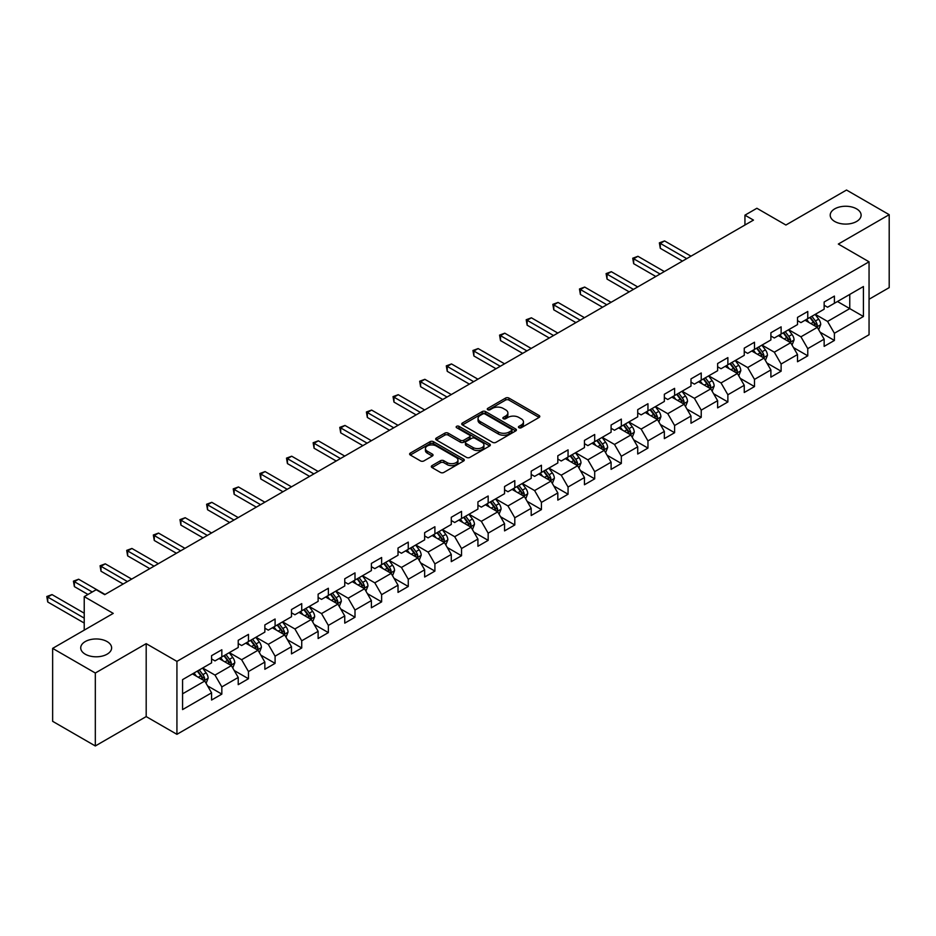 <?xml version="1.0" encoding="UTF-8"?>
<svg xmlns="http://www.w3.org/2000/svg" width="936" height="936" viewBox="0 0 936 936"><rect width="100%" height="100%" fill="white"/><g stroke="black" fill="none" stroke-linecap="round" stroke-linejoin="round"><path stroke-width="1.4" d="M518.942 427.717A1.661 0.959 0 0 0 521.293 427.717L539.089 417.433A2.375 1.369 0 0 0 539.791 416.461A2.375 1.369 0 0 0 539.089 415.502L508.927 398.081A2.375 1.369 0 0 0 505.58 398.081L487.773 408.365A1.661 0.959 0 0 0 487.282 409.044A1.661 0.959 0 0 0 487.773 409.722A1.661 0.959 0 0 0 490.113 409.722L492.418 408.388A7.582 4.376 0 0 1 503.147 408.388L505.662 409.839A7.582 4.376 0 0 1 507.885 412.94A7.582 4.376 0 0 1 505.662 416.029L503.357 417.362A1.661 0.959 0 0 0 502.866 418.041A1.661 0.959 0 0 0 503.357 418.72A1.661 0.959 0 0 0 505.697 418.72L508.002 417.386A7.582 4.376 0 0 1 518.731 417.386L521.247 418.837A7.582 4.376 0 0 1 523.47 421.937A7.582 4.376 0 0 1 521.247 425.026L518.942 426.36A1.661 0.959 0 0 0 518.45 427.038A1.661 0.959 0 0 0 518.942 427.717L518.942 426.36M107.102 641.581A15.456 8.927 0 0 0 90.266 639.639A15.456 8.927 0 0 0 80.718 647.887A15.456 8.927 0 0 0 85.246 654.194A15.456 8.927 0 0 0 102.082 656.124A15.456 8.927 0 0 0 111.63 647.887A15.456 8.927 0 0 0 107.102 641.581M856.592 208.868A15.456 8.927 0 0 0 839.756 206.926A15.456 8.927 0 0 0 830.209 215.175A15.456 8.927 0 0 0 834.736 221.481A15.456 8.927 0 0 0 851.573 223.411A15.456 8.927 0 0 0 861.12 215.175A15.456 8.927 0 0 0 856.592 208.868M432.011 465.613A2.375 1.369 0 0 0 431.32 466.584A2.375 1.369 0 0 0 432.011 467.555L440.47 472.434A2.375 1.369 0 0 0 443.828 472.434L463.601 461.015A2.375 1.369 0 0 0 464.291 460.056A2.375 1.369 0 0 0 463.601 459.085L433.438 441.675A2.375 1.369 0 0 0 430.08 441.675L410.307 453.082A2.375 1.369 0 0 0 409.617 454.054A2.375 1.369 0 0 0 410.307 455.025L420.533 460.921A2.375 1.369 0 0 0 423.879 460.921L432.35 456.043A2.375 1.369 0 0 0 433.04 455.071A2.375 1.369 0 0 0 432.35 454.1L427.272 451.175A6.341 3.662 0 0 1 425.424 448.59A6.341 3.662 0 0 1 429.331 445.208A6.341 3.662 0 0 1 436.246 446.004L456.101 457.47A6.341 3.662 0 0 1 457.961 460.056A6.341 3.662 0 0 1 454.042 463.437A6.341 3.662 0 0 1 447.139 462.641L443.828 460.734A2.375 1.369 0 0 0 440.47 460.734L432.011 465.613L432.011 467.555M869.053 299.251L889.2 287.621L889.2 214.683L846.518 190.031L785.912 225.026L756.885 208.272L744.939 215.175L753.468 220.1L104.715 594.664L96.174 589.727L84.228 596.63L84.228 630.139M95.32 673.019L95.32 745.969L146.191 716.59L146.191 643.652L95.32 673.019L52.638 648.379L113.244 613.384L84.228 596.63M146.191 643.652L176.927 661.389L869.053 261.799L869.053 334.737L176.927 734.327L176.927 661.389M889.2 214.683L838.328 244.05L869.053 261.799M492.593 442.342A2.375 1.369 0 0 0 495.94 442.342L515.713 430.934A2.375 1.369 0 0 0 516.415 429.963A2.375 1.369 0 0 0 515.713 428.992L485.55 411.583A2.375 1.369 0 0 0 482.204 411.583L462.431 423.002A2.375 1.369 0 0 0 461.729 423.961A2.375 1.369 0 0 0 462.431 424.932L492.593 442.342M457.306 428.068A1.661 0.959 0 0 1 458.991 428.302L489.622 445.992L469.884 457.388A2.375 1.369 0 0 1 466.526 457.388L436.363 439.978L436.363 438.036A2.375 1.369 0 0 0 435.673 439.007A2.375 1.369 0 0 0 436.363 439.978M436.363 438.036L444.834 433.157A2.375 1.369 0 0 1 448.18 433.157L460.418 440.224A2.375 1.369 0 0 0 463.765 440.224L469.381 436.983A2.375 1.369 0 0 0 470.071 436.012A2.375 1.369 0 0 0 469.381 435.041L456.639 427.693A1.661 0.959 0 0 1 456.16 427.015A1.661 0.959 0 0 1 457.177 426.126A1.661 0.959 0 0 1 458.991 426.336L489.657 444.038A2.375 1.369 0 0 1 490.347 445.01A2.375 1.369 0 0 1 489.657 445.981L489.657 444.038M95.32 745.969L52.638 721.317L52.638 648.379M207.57 685.889L221.832 694.114L221.832 686.919L238.224 677.453L238.224 684.649L248.461 678.74L248.461 671.545L264.853 662.08L264.853 669.275L275.09 663.367L275.09 656.171L291.482 646.706L291.482 653.901L301.731 647.981L301.731 640.786L318.123 631.332L318.123 638.527L328.36 632.607L328.36 625.412L344.752 615.947L344.752 623.142L355.001 617.233L355.001 610.038L371.381 600.573L371.381 607.768L381.631 601.86L381.631 594.664L398.022 585.199L398.022 592.394L408.26 586.474L408.26 579.279L424.651 569.825L424.651 577.021L434.901 571.1L434.901 563.905L451.281 554.44L451.281 561.635L461.53 555.727L461.53 548.531L477.922 539.066L477.922 546.261L488.159 540.353L488.159 533.157L504.551 523.692L504.551 530.887L514.8 524.967L514.8 517.772L531.192 508.318L531.192 515.514L541.429 509.594L541.429 502.398L557.821 492.933L557.821 500.128L568.058 494.22L568.058 487.024L584.45 477.559L584.45 484.754L594.699 478.846L594.699 471.65L611.091 462.185L611.091 469.381L621.328 463.46L621.328 456.265L637.72 446.811L637.72 454.007L647.958 448.087L647.958 440.891L664.349 431.426L664.349 438.621L674.599 432.713L674.599 425.517L690.99 416.052L690.99 423.248L701.228 417.339L701.228 410.143L717.62 400.678L717.62 407.874L727.869 401.965L727.869 394.77L744.249 385.304L744.249 392.5L754.498 386.58L754.498 379.384L770.89 369.931L770.89 377.126L781.127 371.206L781.127 364.01L797.519 354.545L797.519 361.741L807.768 355.832L807.768 348.637L824.148 339.171L824.148 346.367L834.397 340.458L834.397 333.263L863.425 316.497L863.425 286.533L849.759 294.419L849.759 308.611L863.425 316.497M221.832 694.114L211.583 700.034L211.583 692.839L182.567 709.593L182.567 679.63L211.583 662.863L211.583 655.668L221.832 649.76L221.832 656.955L238.224 647.49L238.224 640.294L248.461 634.386L248.461 641.581L264.853 632.116L264.853 624.92L275.09 619.012L275.09 626.207L291.482 616.742L291.482 609.547L301.731 603.626L301.731 610.822L318.123 601.368L318.123 594.173L328.36 588.253L328.36 595.448L344.752 585.983L344.752 578.787L355.001 572.879L355.001 580.074L371.381 570.609L371.381 563.413L381.631 557.505L381.631 564.7L398.022 555.235L398.022 548.04L408.26 542.12L408.26 549.315L424.651 539.861L424.651 532.666L434.901 526.746L434.901 533.941L451.281 524.476L451.281 517.28L461.53 511.372L461.53 518.567L477.922 509.102L477.922 501.907L488.159 495.998L488.159 503.194L504.551 493.728L504.551 486.533L514.8 480.613L514.8 487.808L531.192 478.354L531.192 471.159L541.429 465.239L541.429 472.434L557.821 462.969L557.821 455.774L568.058 449.865L568.058 457.06L584.45 447.595L584.45 440.4L594.699 434.491L594.699 441.687L611.091 432.221L611.091 425.026L621.328 419.106L621.328 426.301L637.72 416.848L637.72 409.652L647.958 403.732L647.958 410.927L664.349 401.462L664.349 394.267L674.599 388.358L674.599 395.554L690.99 386.088L690.99 378.893L701.228 372.984L701.228 380.18L717.62 370.714L717.62 363.519L727.869 357.599L727.869 364.794L744.249 355.341L744.249 348.145L754.498 342.225L754.498 349.42L770.89 339.955L770.89 332.76L781.127 326.851L781.127 334.047L797.519 324.581L797.519 317.386L807.768 311.477L807.768 318.673L824.148 309.208L824.148 302.012L834.397 296.092L834.397 303.287L863.425 286.533M219.094 658.534L231.391 665.625L214.999 675.09L202.702 668M211.583 658.932L214.999 660.898L221.832 656.955M214.999 675.09L221.832 686.919M231.391 665.625L238.224 677.453M245.735 643.161L258.02 650.251L241.628 659.716L229.343 652.614M238.224 643.547L241.628 645.524L248.461 641.581M241.628 659.716L248.461 671.545M258.02 650.251L264.853 662.08M272.364 627.775L284.661 634.877L268.269 644.342L255.973 637.24M264.853 628.173L268.269 630.15L275.09 626.207M268.269 644.342L275.09 656.171M284.661 634.877L291.482 646.706M298.993 612.401L311.29 619.503L294.899 628.957L282.602 621.867M291.482 612.799L294.899 614.765L301.731 610.822M294.899 628.957L301.731 640.786M311.29 619.503L318.123 631.332M325.634 597.028L337.919 604.118L321.528 613.583L309.243 606.493M318.123 597.425L321.528 599.391L328.36 595.448M321.528 613.583L328.36 625.412M337.919 604.118L344.752 615.947M352.264 581.654L364.56 588.744L348.169 598.209L335.872 591.107M344.752 582.04L348.169 584.017L355.001 580.074M348.169 598.209L355.001 610.038M364.56 588.744L371.381 600.573M378.893 566.268L391.19 573.37L374.798 582.835L362.513 575.734M371.381 566.666L374.798 568.643L381.631 564.7M374.798 582.835L381.631 594.664M391.19 573.37L398.022 585.199M405.534 550.894L417.819 557.996L401.439 567.45L389.142 560.36M398.022 551.292L401.439 553.258L408.26 549.315M401.439 567.45L408.26 579.279M417.819 557.996L424.651 569.825M432.163 535.521L444.46 542.611L428.068 552.076L415.771 544.986M424.651 535.918L428.068 537.884L434.901 533.941M428.068 552.076L434.901 563.905M444.46 542.611L451.281 554.44M458.792 520.147L471.089 527.237L454.697 536.702L442.412 529.6M451.281 520.533L454.697 522.51L461.53 518.567M454.697 536.702L461.53 548.531M471.089 527.237L477.922 539.066M485.433 504.761L497.718 511.863L481.338 521.329L469.041 514.227M477.922 505.159L481.338 507.136L488.159 503.194M481.338 521.329L488.159 533.157M497.718 511.863L504.551 523.692M512.062 489.388L524.359 496.49L507.967 505.943L495.67 498.853M504.551 489.785L507.967 491.751L514.8 487.808M507.967 505.943L514.8 517.772M524.359 496.49L531.192 508.318M538.703 474.014L550.988 481.104L534.596 490.569L522.311 483.479M531.192 474.412L534.596 476.377L541.429 472.434M534.596 490.569L541.429 502.398M550.988 481.104L557.821 492.933M565.332 458.64L577.629 465.73L561.237 475.195L548.941 468.094M557.821 459.026L561.237 461.003L568.058 457.06M561.237 475.195L568.058 487.024M577.629 465.73L584.45 477.559M591.962 443.255L604.258 450.356L587.866 459.822L575.57 452.72M584.45 443.652L587.866 445.63L594.699 441.687M587.866 459.822L594.699 471.65M604.258 450.356L611.091 462.185M618.602 427.881L630.887 434.983L614.496 444.448L602.211 437.346M611.091 428.279L614.496 430.244L621.328 426.301M614.496 444.448L621.328 456.265M630.887 434.983L637.72 446.811M645.232 412.507L657.528 419.609L641.137 429.062L628.84 421.972M637.72 412.905L641.137 414.87L647.958 410.927M641.137 429.062L647.958 440.891M657.528 419.609L664.349 431.426M671.861 397.133L684.157 404.223L667.766 413.689L655.469 406.587M664.349 397.519L667.766 399.496L674.599 395.554M667.766 413.689L674.599 425.517M684.157 404.223L690.99 416.052M698.502 381.748L710.787 388.849L694.395 398.315L682.11 391.213M690.99 382.145L694.395 384.123L701.228 380.18M694.395 398.315L701.228 410.143M710.787 388.849L717.62 400.678M725.131 366.374L737.428 373.476L721.036 382.941L708.739 375.839M717.62 366.772L721.036 368.737L727.869 364.794M721.036 382.941L727.869 394.77M737.428 373.476L744.249 385.304M751.76 351L764.057 358.102L747.665 367.555L735.38 360.465M744.249 351.398L747.665 353.363L754.498 349.42M747.665 367.555L754.498 379.384M764.057 358.102L770.89 369.931M778.401 335.626L790.686 342.716L774.306 352.182L762.009 345.08M770.89 336.012L774.306 337.99L781.127 334.047M774.306 352.182L781.127 364.01M790.686 342.716L797.519 354.545M805.03 320.241L817.327 327.343L800.935 336.808L788.638 329.706M797.519 320.639L800.935 322.616L807.768 318.673M800.935 336.808L807.768 348.637M817.327 327.343L824.148 339.171M837.474 301.521L849.759 308.611L827.564 321.434L815.279 314.332M824.148 305.265L827.564 307.23L834.397 303.287M827.564 321.434L834.397 333.263M146.191 716.59L176.927 734.327M744.939 215.175L744.939 225.026M182.567 693.822L204.762 681.01L192.465 673.908M204.762 681.01L211.583 692.839M820.147 332.221L834.397 340.458M793.506 347.595L807.768 355.832M766.876 362.981L781.127 371.206M740.236 378.355L754.498 386.58M713.606 393.728L727.869 401.965M686.977 409.102L701.228 417.339M660.336 424.488L674.599 432.713M633.707 439.861L647.958 448.087M607.078 455.235L621.328 463.46M580.437 470.609L594.699 478.846M553.808 485.995L568.058 494.22M527.179 501.368L541.429 509.594M500.538 516.742L514.8 524.967M473.909 532.116L488.159 540.353M447.279 547.501L461.53 555.727M420.638 562.875L434.901 571.1M394.009 578.249L408.26 586.474M367.368 593.623L381.631 601.86M340.739 608.997L355.001 617.233M314.11 624.382L328.36 632.607M287.469 639.756L301.731 647.981M260.84 655.13L275.09 663.367M234.211 670.504L248.461 678.74M519.609 427.951L521.247 427.003A7.582 4.376 0 0 0 523.47 423.903L523.47 421.937M507.885 412.94L507.885 414.905A7.582 4.376 0 0 1 505.662 418.006L504.024 418.954M539.089 415.502L539.089 417.433L508.927 400.058A2.375 1.369 0 0 0 505.58 400.058L488.44 409.956M515.689 430.946L485.55 413.548A2.375 1.369 0 0 0 482.204 413.548L462.454 424.956L462.431 423.002M511.524 430.642A1.661 0.959 0 0 0 512.015 429.963A1.661 0.959 0 0 0 511.524 429.285L485.047 414.005A1.661 0.959 0 0 0 482.707 414.005L480.273 415.397A7.582 4.376 0 0 0 478.05 418.497A7.582 4.376 0 0 0 480.273 421.598L498.373 432.046A7.582 4.376 0 0 0 509.102 432.046L511.524 430.642L511.524 432.607A1.661 0.959 0 0 0 512.015 431.929L512.015 429.963M478.05 418.497L478.05 420.475A7.582 4.376 0 0 0 480.273 423.563L480.273 421.598M511.524 432.607L509.102 434.011A7.582 4.376 0 0 1 498.373 434.011L480.273 423.563M436.398 439.99L444.834 435.123L444.834 433.157M470.071 436.012L470.071 437.978A2.375 1.369 0 0 1 469.381 438.949L463.765 442.19A2.375 1.369 0 0 1 460.418 442.19L448.18 435.123A2.375 1.369 0 0 0 444.834 435.123M473.113 447.548A6.341 3.662 0 0 0 480.016 448.344A6.341 3.662 0 0 0 483.935 444.963A6.341 3.662 0 0 0 482.075 442.377L475.078 438.329A2.375 1.369 0 0 0 471.721 438.329L466.116 441.57A2.375 1.369 0 0 0 465.414 442.541A2.375 1.369 0 0 0 466.116 443.512L473.113 447.548L473.113 449.514A6.341 3.662 0 0 0 480.016 450.31A6.341 3.662 0 0 0 483.935 446.928L483.935 444.963M465.414 442.541L465.414 444.506A2.375 1.369 0 0 0 466.116 445.477L466.116 443.512M473.113 449.514L466.116 445.477M457.961 460.056L457.961 462.021A6.341 3.662 0 0 1 454.042 465.403A6.341 3.662 0 0 1 447.139 464.607L443.828 462.7A2.375 1.369 0 0 0 440.47 462.7L432.046 467.567M425.424 448.59L425.424 450.555A6.341 3.662 0 0 0 427.272 453.153L427.272 451.175M432.315 456.054L427.272 453.153M463.566 461.038L433.438 443.641A2.375 1.369 0 0 0 430.08 443.641L410.342 455.036L410.307 453.082M818.672 329.683L820.708 324.558A6.4 3.697 -120 0 0 818.661 319.118L815.139 314.414M808.996 322.534L806.598 319.34M690.99 256.171L664.572 240.926L660.301 243.395L660.301 248.321L682.449 261.109M816.332 326.769L817.245 324.839A6.4 3.697 -120 0 0 815.42 320.99L811.898 316.286M810.295 317.21L814.203 322.429A3.264 1.884 60 0 1 814.788 323.423L817.245 324.839M809.851 317.468L813.372 322.171A6.4 3.697 60 0 1 815.197 326.02M660.301 248.321L659.365 242.845L686.72 258.64M659.365 242.845L664.572 240.926M792.043 345.056L794.067 339.943A6.4 3.697 -120 0 0 792.032 334.491L788.51 329.788M782.367 337.908L779.969 334.714M664.349 271.557L637.942 256.3L633.672 258.769L633.672 263.695L655.82 276.483M789.703 342.143L790.616 340.213A6.4 3.697 -120 0 0 788.779 336.363L785.257 331.66M783.654 332.584L787.562 337.802A3.264 1.884 60 0 1 788.159 338.797L790.616 340.213M783.21 332.842L786.731 337.545A6.4 3.697 60 0 1 788.568 341.394M633.672 263.695L632.736 258.231L660.079 274.014M632.736 258.231L637.942 256.3M765.402 360.43L767.438 355.317A6.4 3.697 -120 0 0 765.391 349.865L761.869 345.162M755.726 353.293L753.34 350.087M637.72 286.931L611.313 271.686L607.043 274.143L607.043 279.08L629.179 291.856M763.062 357.529L763.987 355.586A6.4 3.697 -120 0 0 762.15 351.737L758.628 347.034M757.025 347.958L760.933 353.176A3.264 1.884 60 0 1 761.53 354.171L763.987 355.586M756.58 348.215L760.102 352.919A6.4 3.697 60 0 1 761.939 356.768M607.043 279.08L606.095 273.604L633.45 289.399M606.095 273.604L611.313 271.686M738.773 375.804L740.809 370.691A6.4 3.697 -120 0 0 738.761 365.251L735.24 360.535M729.097 368.667L726.699 365.473M611.091 302.305L584.672 287.059L580.402 289.528L580.402 294.454L602.55 307.23M736.433 372.902L737.346 370.972A6.4 3.697 -120 0 0 735.52 367.123L731.999 362.419M730.396 363.344L734.304 368.562A3.264 1.884 60 0 1 734.889 369.545L737.346 370.972M729.951 363.601L733.473 368.304A6.4 3.697 60 0 1 735.298 372.154M580.402 294.454L579.466 288.978L606.82 304.773M579.466 288.978L584.672 287.059M712.144 391.19L714.168 386.065A6.4 3.697 -120 0 0 712.132 380.624L708.599 375.921M702.456 384.041L700.069 380.847M584.45 317.678L558.043 302.433L553.773 304.902L553.773 309.828L575.921 322.616M709.804 388.276L710.716 386.346A6.4 3.697 -120 0 0 708.88 382.496L705.358 377.793M703.755 378.717L707.663 383.935A3.264 1.884 60 0 1 708.26 384.93L710.716 386.346M703.31 378.975L706.832 383.678A6.4 3.697 60 0 1 708.669 387.527M553.773 309.828L552.837 304.352L580.18 320.147M552.837 304.352L558.043 302.433M685.503 406.563L687.539 401.45A6.4 3.697 -120 0 0 685.491 395.998L681.97 391.295M675.827 399.415L673.44 396.22M557.821 333.064L531.402 317.807L527.144 320.276L527.144 325.201L549.28 337.99M683.163 403.65L684.087 401.719A6.4 3.697 -120 0 0 682.25 397.87L678.729 393.167M677.126 394.091L681.034 399.309A3.264 1.884 60 0 1 681.63 400.304L684.087 401.719M676.681 394.349L680.203 399.052A6.4 3.697 60 0 1 682.028 402.901M527.144 325.201L526.196 319.738L553.55 335.521M526.196 319.738L531.402 317.807M658.874 421.937L660.898 416.824A6.4 3.697 -120 0 0 658.862 411.372L655.34 406.669M649.198 414.8L646.799 411.594M531.18 348.438L504.773 333.193L500.503 335.65L500.503 340.587L522.651 353.363M656.534 419.035L657.446 417.093A6.4 3.697 -120 0 0 655.621 413.244L652.1 408.541M650.497 409.465L654.404 414.683A3.264 1.884 60 0 1 654.989 415.678L657.446 417.093M650.04 409.722L653.574 414.426A6.4 3.697 60 0 1 655.399 418.275M500.503 340.587L499.567 335.111L526.921 350.906M499.567 335.111L504.773 333.193M632.245 437.311L634.269 432.198A6.4 3.697 -120 0 0 632.233 426.746L628.699 422.042M622.557 430.174L620.17 426.98M504.551 363.811L478.144 348.566L473.873 351.035L473.873 355.961L496.01 368.737M629.905 434.409L630.817 432.467A6.4 3.697 -120 0 0 628.98 428.63L625.459 423.926M623.856 424.85L627.763 430.069A3.264 1.884 60 0 1 628.36 431.051L630.817 432.467M623.411 425.108L626.933 429.811A6.4 3.697 60 0 1 628.77 433.66M473.873 355.961L472.937 350.485L500.28 366.28M472.937 350.485L478.144 348.566M605.604 452.696L607.639 447.572A6.4 3.697 -120 0 0 605.592 442.131L602.07 437.428M595.928 445.548L593.529 442.354M477.922 379.185L451.503 363.94L447.244 366.409L447.244 371.335L469.381 384.123M603.264 449.783L604.188 447.853A6.4 3.697 -120 0 0 602.351 444.003L598.829 439.3M597.226 440.224L601.134 445.442A3.264 1.884 60 0 1 601.731 446.425L604.188 447.853M596.782 440.482L600.304 445.185A6.4 3.697 60 0 1 602.129 449.034M447.244 371.335L446.296 365.859L473.651 381.654M446.296 365.859L451.503 363.94M578.975 468.07L580.999 462.957A6.4 3.697 -120 0 0 578.963 457.505L575.441 452.802M569.299 460.921L566.9 457.727M451.281 394.571L424.874 379.314L420.603 381.783L420.603 386.708L442.751 399.496M576.635 465.157L577.547 463.226A6.4 3.697 -120 0 0 575.722 459.377L572.188 454.674M570.586 455.598L574.505 460.816A3.264 1.884 60 0 1 575.09 461.811L577.547 463.226M570.141 455.855L573.674 460.559A6.4 3.697 60 0 1 575.5 464.408M420.603 386.708L419.667 381.245L447.022 397.028M419.667 381.245L424.874 379.314M552.334 483.444L554.369 478.331A6.4 3.697 -120 0 0 552.334 472.879L548.8 468.175M542.658 476.307L540.271 473.101M424.651 409.945L398.245 394.7L393.974 397.156L393.974 402.082L416.11 414.87M550.005 480.542L550.918 478.6A6.4 3.697 -120 0 0 549.081 474.751L545.559 470.047M543.956 470.972L547.864 476.19A3.264 1.884 60 0 1 548.461 477.185L550.918 478.6M543.512 471.229L547.034 475.933A6.4 3.697 60 0 1 548.87 479.782M393.974 402.082L393.038 396.618L420.381 412.402M393.038 396.618L398.245 394.7M525.704 498.818L527.74 493.705A6.4 3.697 -120 0 0 525.693 488.253L522.171 483.549M516.029 491.681L513.63 488.487M398.022 425.318L371.604 410.073L367.345 412.53L367.345 417.468L389.481 430.244M523.364 495.916L524.277 493.974A6.4 3.697 -120 0 0 522.452 490.136L518.93 485.421M517.327 486.357L521.235 491.575A3.264 1.884 60 0 1 521.82 492.558L524.277 493.974M516.883 486.615L520.404 491.318A6.4 3.697 60 0 1 522.23 495.167M367.345 417.468L366.397 411.992L393.752 427.787M366.397 411.992L371.604 410.073M499.075 514.203L501.099 509.079A6.4 3.697 -120 0 0 499.063 503.638L495.542 498.935M489.399 507.055L487.001 503.86M371.381 440.692L344.974 425.447L340.704 427.916L340.704 432.841L362.852 445.63M496.735 511.29L497.648 509.359A6.4 3.697 -120 0 0 495.823 505.51L492.289 500.807M490.686 501.731L494.606 506.949A3.264 1.884 60 0 1 495.191 507.932L497.648 509.359M490.242 501.988L493.763 506.692A6.4 3.697 60 0 1 495.6 510.541M340.704 432.841L339.768 427.366L367.123 443.161M339.768 427.366L344.974 425.447M472.434 529.577L474.47 524.464A6.4 3.697 -120 0 0 472.423 519.012L468.901 514.309M462.758 522.428L460.372 519.234M344.752 456.078L318.345 440.821L314.075 443.29L314.075 448.215L336.211 461.003M470.094 526.664L471.019 524.733A6.4 3.697 -120 0 0 469.182 520.884L465.66 516.181M464.057 517.105L467.965 522.323A3.264 1.884 60 0 1 468.562 523.318L471.019 524.733M463.612 517.362L467.134 522.066A6.4 3.697 60 0 1 468.971 525.915M314.075 448.215L313.139 442.751L340.482 458.535M313.139 442.751L318.345 440.821M445.805 544.951L447.841 539.838A6.4 3.697 -120 0 0 445.793 534.386L442.272 529.682M436.129 537.802L433.731 534.608M318.123 471.451L291.704 456.206L287.434 458.663L287.434 463.589L309.582 476.377M443.465 542.049L444.378 540.107A6.4 3.697 -120 0 0 442.552 536.258L439.031 531.554M437.428 532.479L441.336 537.697A3.264 1.884 60 0 1 441.921 538.691L444.378 540.107M436.983 532.736L440.505 537.439A6.4 3.697 60 0 1 442.33 541.289M287.434 463.589L286.498 458.125L313.852 473.909M286.498 458.125L291.704 456.206M419.176 560.325L421.2 555.212A6.4 3.697 -120 0 0 419.164 549.76L415.642 545.056M409.5 553.188L407.101 549.994M291.482 486.825L265.075 471.58L260.805 474.037L260.805 478.975L282.953 491.751M416.836 557.423L417.748 555.481A6.4 3.697 -120 0 0 415.923 551.632L412.39 546.928M410.787 547.864L414.695 553.082A3.264 1.884 60 0 1 415.291 554.065L417.748 555.481M410.342 548.122L413.864 552.825A6.4 3.697 60 0 1 415.701 556.674M260.805 478.975L259.869 473.499L287.212 489.294M259.869 473.499L265.075 471.58M392.535 575.71L394.571 570.586A6.4 3.697 -120 0 0 392.523 565.145L389.002 560.442M382.859 568.561L380.472 565.367M264.853 502.199L238.446 486.954L234.175 489.423L234.175 494.348L256.312 507.136M390.195 572.797L391.119 570.866A6.4 3.697 -120 0 0 389.282 567.017L385.761 562.314M384.158 563.238L388.066 568.456A3.264 1.884 60 0 1 388.662 569.439L391.119 570.866M383.713 563.495L387.235 568.199A6.4 3.697 60 0 1 389.072 572.048M234.175 494.348L233.228 488.873L260.582 504.668M233.228 488.873L238.446 486.954M365.906 591.084L367.942 585.971A6.4 3.697 -120 0 0 365.894 580.519L362.372 575.815M356.23 583.935L353.831 580.741M238.224 517.585L211.805 502.328L207.535 504.796L207.535 509.722L229.683 522.51M363.566 588.171L364.478 586.24A6.4 3.697 -120 0 0 362.653 582.391L359.131 577.688M357.529 578.612L361.436 583.83A3.264 1.884 60 0 1 362.021 584.824L364.478 586.24M357.084 578.869L360.606 583.573A6.4 3.697 60 0 1 362.431 587.422M207.535 509.722L206.599 504.258L233.953 520.042M206.599 504.258L211.805 502.328M339.277 606.458L341.301 601.345A6.4 3.697 -120 0 0 339.265 595.893L335.743 591.189M329.589 599.309L327.202 596.115M211.583 532.958L185.176 517.713L180.905 520.17L180.905 525.096L203.054 537.884M336.937 603.556L337.849 601.614A6.4 3.697 -120 0 0 336.012 597.765L332.491 593.061M330.888 593.986L334.795 599.204A3.264 1.884 60 0 1 335.392 600.198L337.849 601.614M330.443 594.243L333.965 598.946A6.4 3.697 60 0 1 335.802 602.796M180.905 525.096L179.969 519.632L207.312 535.415M179.969 519.632L185.176 517.713M312.636 621.832L314.671 616.719A6.4 3.697 -120 0 0 312.624 611.267L309.102 606.563M302.96 614.695L300.573 611.5M184.954 548.332L158.535 533.087L154.276 535.544L154.276 540.481L176.413 553.258M310.296 618.93L311.22 616.988A6.4 3.697 -120 0 0 309.383 613.138L305.861 608.435M304.258 609.371L308.166 614.589A3.264 1.884 60 0 1 308.763 615.572L311.22 616.988M303.814 609.628L307.336 614.332A6.4 3.697 60 0 1 309.172 618.169M154.276 540.481L153.328 535.006L180.683 550.801M153.328 535.006L158.535 533.087M286.006 637.217L288.031 632.092A6.4 3.697 -120 0 0 285.995 626.652L282.473 621.949M276.331 630.068L273.932 626.874M158.313 563.706L131.906 548.461L127.635 550.93L127.635 555.855L149.783 568.643M283.666 634.304L284.579 632.373A6.4 3.697 -120 0 0 282.754 628.524L279.232 623.821M277.629 624.745L281.537 629.963A3.264 1.884 60 0 1 282.122 630.946L284.579 632.373M277.173 625.002L280.706 629.706A6.4 3.697 60 0 1 282.532 633.555M127.635 555.855L126.699 550.38L154.054 566.175M126.699 550.38L131.906 548.461M259.377 652.591L261.401 647.478A6.4 3.697 -120 0 0 259.366 642.026L255.832 637.322M249.69 645.442L247.303 642.248M131.683 579.091L105.277 563.835L101.006 566.303L101.006 571.229L123.142 584.017M257.037 649.678L257.95 647.747A6.4 3.697 -120 0 0 256.113 643.898L252.591 639.194M250.988 640.119L254.896 645.337A3.264 1.884 60 0 1 255.493 646.331L257.95 647.747M250.544 640.376L254.065 645.079A6.4 3.697 60 0 1 255.902 648.929M101.006 571.229L100.07 565.765L127.413 581.548M100.07 565.765L105.277 563.835M232.736 667.965L234.772 662.852A6.4 3.697 -120 0 0 232.725 657.4L229.203 652.696M223.06 660.816L220.662 657.622M105.054 594.465L78.636 579.22L74.377 581.677L74.377 586.603L87.984 594.465M230.396 665.063L231.321 663.121A6.4 3.697 -120 0 0 229.484 659.272L225.962 654.568M224.359 655.492L228.267 660.711A3.264 1.884 60 0 1 228.864 661.705L231.321 663.121M223.915 655.75L227.436 660.453A6.4 3.697 60 0 1 229.261 664.303M74.377 586.603L73.429 581.139L92.243 591.997M73.429 581.139L78.636 579.22M206.107 683.338L208.131 678.226A6.4 3.697 -120 0 0 206.095 672.773L202.574 668.07M196.431 676.202L194.033 673.007M84.228 613.197L52.007 594.594L47.736 597.051L47.736 601.988L84.228 623.048M203.767 680.437L204.68 678.495A6.4 3.697 -120 0 0 202.855 674.645L199.321 669.942M197.718 670.866L201.638 676.096A3.264 1.884 60 0 1 202.223 677.079L204.68 678.495M197.274 671.124L200.807 675.839A6.4 3.697 60 0 1 202.632 679.676M47.736 601.988L46.8 596.513L84.228 618.123M46.8 596.513L52.007 594.594M521.247 427.003L521.247 425.026M503.357 418.72L503.357 417.362M505.662 418.006L505.662 416.029M487.773 409.722L487.773 408.365M505.58 400.058L505.58 398.081M508.927 400.058L508.927 398.081M482.204 413.548L482.204 411.583M485.55 413.548L485.55 411.583M515.713 430.934L515.713 428.992M498.373 434.011L498.373 432.046M509.102 434.011L509.102 432.046M448.18 435.123L448.18 433.157M460.418 442.19L460.418 440.224M463.765 442.19L463.765 440.224M469.381 438.949L469.381 436.983M458.991 428.302L458.991 426.336M440.47 462.7L440.47 460.734M443.828 462.7L443.828 460.734M447.139 464.607L447.139 462.641M432.35 456.043L432.35 454.1M430.08 443.641L430.08 441.675M433.438 443.641L433.438 441.675M463.601 461.015L463.601 459.085M816.695 326.98L820.661 324.687M815.42 320.99L818.661 319.118M810.868 323.61L813.372 322.171M790.054 342.354L794.032 340.06M788.779 336.363L792.032 334.491M784.239 338.996L786.731 337.545M763.425 357.727L767.391 355.446M762.15 351.737L765.391 349.865M757.598 354.37L760.102 352.919M736.796 373.113L740.762 370.82M735.52 367.123L738.761 365.251M730.969 369.743L733.473 368.304M710.155 388.487L714.133 386.194M708.88 382.496L712.132 380.624M704.328 385.117L706.832 383.678M683.526 403.861L687.492 401.567M682.25 397.87L685.491 395.998M677.699 400.503L680.203 399.052M656.897 419.234L660.863 416.941M655.621 413.244L658.862 411.372M651.07 415.876L653.574 414.426M630.256 434.62L634.234 432.327M628.98 428.63L632.233 426.746M624.429 431.25L626.933 429.811M603.626 449.994L607.593 447.7M602.351 444.003L605.592 442.131M597.8 446.624L600.304 445.185M576.997 465.367L580.963 463.074M575.722 459.377L578.963 457.505M571.171 462.01L573.674 460.559M550.356 480.741L554.323 478.448M549.081 474.751L552.334 472.879M544.53 477.383L547.034 475.933M523.727 496.127L527.693 493.834M522.452 490.136L525.693 488.253M517.9 492.757L520.404 491.318M497.086 511.501L501.064 509.207M495.823 505.51L499.063 503.638M491.271 508.131L493.763 506.692M470.457 526.874L474.423 524.581M469.182 520.884L472.423 519.012M464.63 523.516L467.134 522.066M443.828 542.248L447.794 539.955M442.552 536.258L445.793 534.386M438.001 538.89L440.505 537.439M417.187 557.634L421.165 555.34M415.923 551.632L419.164 549.76M411.372 554.264L413.864 552.825M390.558 573.007L394.524 570.714M389.282 567.017L392.523 565.145M384.731 569.638L387.235 568.199M363.928 588.381L367.895 586.088M362.653 582.391L365.894 580.519M358.102 585.023L360.606 583.573M337.288 603.755L341.266 601.462M336.012 597.765L339.265 595.893M331.461 600.397L333.965 598.946M310.658 619.141L314.625 616.847M309.383 613.138L312.624 611.267M304.832 615.771L307.336 614.332M284.029 634.514L287.995 632.221M282.754 628.524L285.995 626.652M278.203 631.145L280.706 629.706M257.388 649.888L261.366 647.595M256.113 643.898L259.366 642.026M251.562 646.53L254.065 645.079M230.759 665.262L234.725 662.969M229.484 659.272L232.725 657.4M224.932 661.904L227.436 660.453M204.13 680.636L208.096 678.354M202.855 674.645L206.095 672.773M198.303 677.278L200.807 675.839"/></g></svg>

